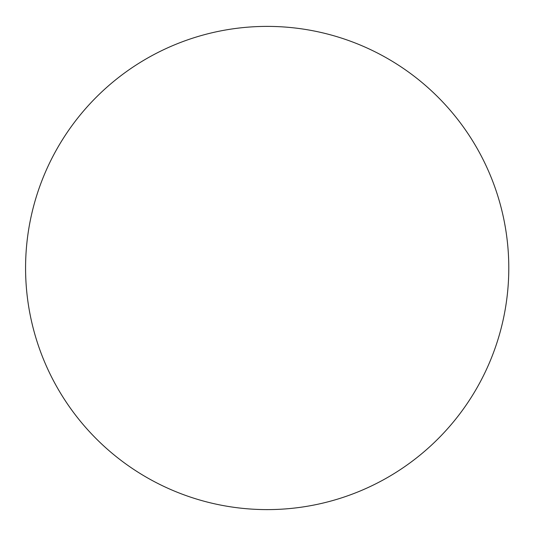 <?xml version="1.0" encoding="UTF-8"?>
<svg xmlns="http://www.w3.org/2000/svg" width="536" height="536" viewBox="0 0 536 536"><rect width="100%" height="100%" fill="white"/><g stroke="black" fill="none" stroke-linecap="round" stroke-linejoin="round"><path stroke-width="0.4" stroke-dasharray="2.68 2.01" d="M508.791 268A241.609 241.609 0 0 0 146.382 58.759A241.609 241.609 0 0 0 146.382 477.241A241.609 241.609 0 0 0 508.791 268"/><path stroke-width="0.8" d="M508.791 268A241.609 241.609 0 0 0 146.382 58.759A241.609 241.609 0 0 0 146.382 477.241A241.609 241.609 0 0 0 508.791 268"/></g></svg>
